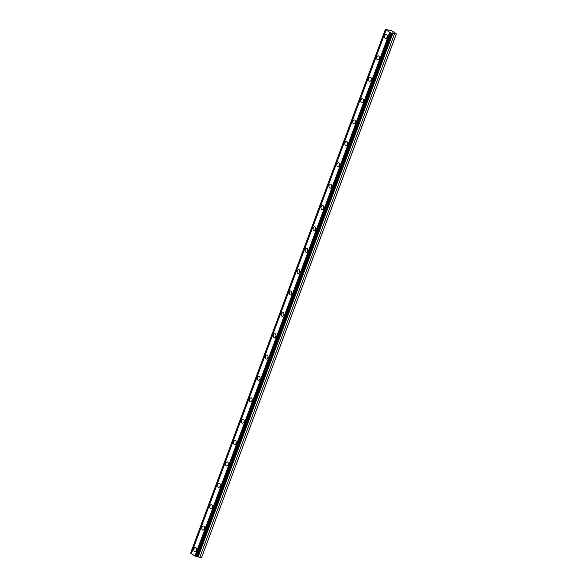 <?xml version="1.0" encoding="UTF-8"?>
<svg xmlns="http://www.w3.org/2000/svg" width="587" height="587" viewBox="0 0 587 587"><rect width="100%" height="100%" fill="white"/><g stroke="black" fill="none" stroke-linecap="round" stroke-linejoin="round"><path stroke-width="0.88" d="M385.336 29.431L391.522 30.627L396.401 33.877L390.494 32.865L195.757 556.498L190.599 553.064L385.336 29.431L386.114 29.944L191.377 553.578M387.068 37.252A2.04 1.306 -79.7 0 0 386.297 34.486A2.04 1.306 -79.7 0 0 384.786 35.734A2.04 1.306 -79.7 0 0 385.564 38.5A2.04 1.306 -79.7 0 0 387.068 37.252M196.307 550.202A2.04 1.306 -79.7 0 0 195.53 547.436A2.04 1.306 -79.7 0 0 194.026 548.676A2.04 1.306 -79.7 0 0 194.796 551.442A2.04 1.306 -79.7 0 0 196.307 550.202M204.254 528.828A2.04 1.306 -79.7 0 0 203.476 526.062A2.04 1.306 -79.7 0 0 201.972 527.302A2.04 1.306 -79.7 0 0 202.75 530.068A2.04 1.306 -79.7 0 0 204.254 528.828M212.201 507.454A2.04 1.306 -79.7 0 0 211.43 504.688A2.04 1.306 -79.7 0 0 209.919 505.935A2.04 1.306 -79.7 0 0 210.696 508.702A2.04 1.306 -79.7 0 0 212.201 507.454M220.154 486.08A2.04 1.306 -79.7 0 0 219.377 483.314A2.04 1.306 -79.7 0 0 217.872 484.561A2.04 1.306 -79.7 0 0 218.643 487.327A2.04 1.306 -79.7 0 0 220.154 486.08M228.101 464.706A2.04 1.306 -79.7 0 0 227.323 461.94A2.04 1.306 -79.7 0 0 225.819 463.187A2.04 1.306 -79.7 0 0 226.589 465.953A2.04 1.306 -79.7 0 0 228.101 464.706M236.047 443.332A2.04 1.306 -79.7 0 0 235.27 440.573A2.04 1.306 -79.7 0 0 233.765 441.813A2.04 1.306 -79.7 0 0 234.543 444.579A2.04 1.306 -79.7 0 0 236.047 443.332M243.994 421.965A2.04 1.306 -79.7 0 0 243.223 419.199A2.04 1.306 -79.7 0 0 241.712 420.439A2.04 1.306 -79.7 0 0 242.49 423.205A2.04 1.306 -79.7 0 0 243.994 421.965M251.948 400.591A2.04 1.306 -79.7 0 0 251.17 397.825A2.04 1.306 -79.7 0 0 249.666 399.065A2.04 1.306 -79.7 0 0 250.436 401.831A2.04 1.306 -79.7 0 0 251.948 400.591M259.894 379.217A2.04 1.306 -79.7 0 0 259.116 376.45A2.04 1.306 -79.7 0 0 257.612 377.698A2.04 1.306 -79.7 0 0 258.39 380.464A2.04 1.306 -79.7 0 0 259.894 379.217M267.841 357.843A2.04 1.306 -79.7 0 0 267.07 355.076A2.04 1.306 -79.7 0 0 265.559 356.324A2.04 1.306 -79.7 0 0 266.337 359.09A2.04 1.306 -79.7 0 0 267.841 357.843M275.795 336.468A2.04 1.306 -79.7 0 0 275.017 333.702A2.04 1.306 -79.7 0 0 273.505 334.95A2.04 1.306 -79.7 0 0 274.283 337.716A2.04 1.306 -79.7 0 0 275.795 336.468M283.741 315.102A2.04 1.306 -79.7 0 0 282.963 312.335A2.04 1.306 -79.7 0 0 281.459 313.575A2.04 1.306 -79.7 0 0 282.23 316.342A2.04 1.306 -79.7 0 0 283.741 315.102M291.688 293.727A2.04 1.306 -79.7 0 0 290.91 290.961A2.04 1.306 -79.7 0 0 289.406 292.201A2.04 1.306 -79.7 0 0 290.183 294.968A2.04 1.306 -79.7 0 0 291.688 293.727M299.634 272.353A2.04 1.306 -79.7 0 0 298.864 269.587A2.04 1.306 -79.7 0 0 297.352 270.834A2.04 1.306 -79.7 0 0 298.13 273.601A2.04 1.306 -79.7 0 0 299.634 272.353M307.588 250.979A2.04 1.306 -79.7 0 0 306.81 248.213A2.04 1.306 -79.7 0 0 305.299 249.46A2.04 1.306 -79.7 0 0 306.076 252.227A2.04 1.306 -79.7 0 0 307.588 250.979M315.535 229.605A2.04 1.306 -79.7 0 0 314.757 226.839A2.04 1.306 -79.7 0 0 313.253 228.086A2.04 1.306 -79.7 0 0 314.023 230.852A2.04 1.306 -79.7 0 0 315.535 229.605M323.481 208.238A2.04 1.306 -79.7 0 0 322.703 205.472A2.04 1.306 -79.7 0 0 321.199 206.712A2.04 1.306 -79.7 0 0 321.977 209.478A2.04 1.306 -79.7 0 0 323.481 208.238M331.428 186.864A2.04 1.306 -79.7 0 0 330.657 184.098A2.04 1.306 -79.7 0 0 329.146 185.338A2.04 1.306 -79.7 0 0 329.923 188.104A2.04 1.306 -79.7 0 0 331.428 186.864M339.381 165.49A2.04 1.306 -79.7 0 0 338.604 162.724A2.04 1.306 -79.7 0 0 337.092 163.971A2.04 1.306 -79.7 0 0 337.87 166.737A2.04 1.306 -79.7 0 0 339.381 165.49M347.328 144.116A2.04 1.306 -79.7 0 0 346.55 141.35A2.04 1.306 -79.7 0 0 345.046 142.597A2.04 1.306 -79.7 0 0 345.816 145.363A2.04 1.306 -79.7 0 0 347.328 144.116M355.274 122.742A2.04 1.306 -79.7 0 0 354.497 119.975A2.04 1.306 -79.7 0 0 352.992 121.223A2.04 1.306 -79.7 0 0 353.77 123.989A2.04 1.306 -79.7 0 0 355.274 122.742M363.221 101.375A2.04 1.306 -79.7 0 0 362.45 98.609A2.04 1.306 -79.7 0 0 360.939 99.849A2.04 1.306 -79.7 0 0 361.717 102.615A2.04 1.306 -79.7 0 0 363.221 101.375M371.175 80.001A2.04 1.306 -79.7 0 0 370.397 77.235A2.04 1.306 -79.7 0 0 368.893 78.475A2.04 1.306 -79.7 0 0 369.663 81.241A2.04 1.306 -79.7 0 0 371.175 80.001M379.121 58.627A2.04 1.306 -79.7 0 0 378.344 55.86A2.04 1.306 -79.7 0 0 376.839 57.108A2.04 1.306 -79.7 0 0 377.617 59.874A2.04 1.306 -79.7 0 0 379.121 58.627M396.284 34.017L201.546 557.65L396.401 33.877M390.494 32.865L386.107 29.944M201.546 557.65L196.777 556.645M391.47 33.143L196.733 556.769L195.757 556.498M190.738 553.159L385.476 29.526M389.717 32.351L194.979 555.984M390.355 32.777L195.618 556.41M196.212 556.674L390.949 33.048M391.786 33.041L197.049 556.674M392.615 32.894L197.878 556.527M394.567 33.708L199.829 557.334M389.02 30.01L388.865 30.429M198.245 556.615L392.982 32.982"/></g></svg>
